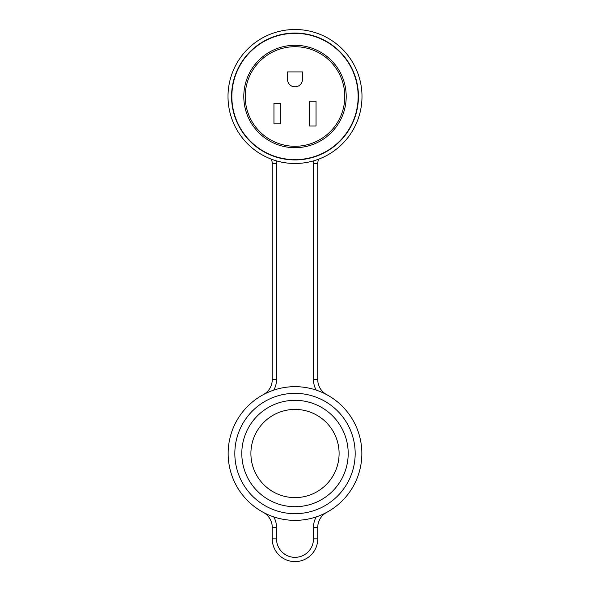 <?xml version="1.0" encoding="UTF-8"?>
<svg xmlns="http://www.w3.org/2000/svg" width="590" height="590" viewBox="0 0 590 590"><rect width="100%" height="100%" fill="white"/><g stroke="black" fill="none" stroke-linecap="round" stroke-linejoin="round"><path stroke-width="0.89" d="M245.219 96.495A49.781 49.781 0 0 0 295 146.276A49.781 49.781 0 0 0 344.781 96.495A49.781 49.781 0 0 0 295 46.713A49.781 49.781 0 0 0 245.219 96.495M273.952 103.361L273.952 123.841L280.493 123.841L280.493 103.361L273.952 103.361M302.471 71.921L287.529 71.921L287.529 79.392A7.471 7.471 0 0 0 295 86.855A7.471 7.471 0 0 0 302.471 79.392L302.471 71.921M309.507 101.222L309.507 125.972L316.048 125.972L316.048 101.222L309.507 101.222M346.205 96.495A51.205 51.205 0 0 0 295 45.29A51.205 51.205 0 0 0 243.795 96.495A51.205 51.205 0 0 0 295 147.699A51.205 51.205 0 0 0 346.205 96.495M295 163.489A66.995 66.995 0 0 0 361.995 96.495A66.995 66.995 0 0 0 295 29.5A66.995 66.995 0 0 0 228.006 96.495A66.995 66.995 0 0 0 295 163.489M358.152 96.495A63.152 63.152 0 0 1 295 159.647A63.152 63.152 0 0 1 231.848 96.495A63.152 63.152 0 0 1 295 33.342A63.152 63.152 0 0 1 358.152 96.495M358.44 96.495A63.44 63.44 0 0 1 295 159.934A63.44 63.44 0 0 1 231.56 96.495A63.44 63.44 0 0 1 295 33.055A63.44 63.44 0 0 1 358.44 96.495M339.095 453.511A44.095 44.095 0 0 0 295 409.416A44.095 44.095 0 0 0 250.905 453.511A44.095 44.095 0 0 0 295 497.606A44.095 44.095 0 0 0 339.095 453.511M241.804 453.511A53.196 53.196 0 0 0 295 506.707A53.196 53.196 0 0 0 348.196 453.511A53.196 53.196 0 0 0 295 400.315A53.196 53.196 0 0 0 241.804 453.511M234.835 453.511A60.165 60.165 0 0 0 295 513.676A60.165 60.165 0 0 0 355.165 453.511A60.165 60.165 0 0 0 295 393.346A60.165 60.165 0 0 0 234.835 453.511M361.854 453.511A66.854 66.854 0 0 1 295 520.365A66.854 66.854 0 0 1 228.146 453.511A66.854 66.854 0 0 1 295 386.664A66.854 66.854 0 0 1 361.854 453.511M313.489 527.379L317.759 527.379A17.066 17.066 0 0 1 326.727 512.356A17.066 17.066 0 0 0 317.759 527.379L317.759 538.854A22.759 22.759 0 0 1 295 561.614A22.759 22.759 0 0 1 272.241 538.854L272.241 527.379A17.066 17.066 0 0 0 263.273 512.356A17.066 17.066 0 0 1 272.241 527.379L276.511 527.379L276.511 538.854A18.489 18.489 0 0 0 295 557.344A18.489 18.489 0 0 0 313.489 538.854L313.489 527.379A21.336 21.336 0 0 1 316.24 516.899M276.511 379.643L272.241 379.643A17.066 17.066 0 0 1 263.273 394.666A17.066 17.066 0 0 0 272.241 379.643L272.241 163.71A11.38 11.38 0 0 0 271.289 159.153A11.38 11.38 0 0 1 272.241 163.71L276.511 163.71L276.511 379.643A21.336 21.336 0 0 1 273.76 390.123M313.489 163.71L317.759 163.71A11.38 11.38 0 0 1 318.711 159.153A11.38 11.38 0 0 0 317.759 163.71L317.759 379.643A17.066 17.066 0 0 0 326.727 394.666A17.066 17.066 0 0 1 317.759 379.643L313.489 379.643L313.489 163.71A15.65 15.65 0 0 1 313.762 160.804M273.76 516.899A21.336 21.336 0 0 1 276.511 527.379M313.489 538.854L317.759 538.854A22.759 22.759 0 0 1 295 561.614A22.759 22.759 0 0 1 272.241 538.854L276.511 538.854M276.238 160.804A15.65 15.65 0 0 1 276.511 163.71M316.24 390.123A21.336 21.336 0 0 1 313.489 379.643"/></g></svg>
